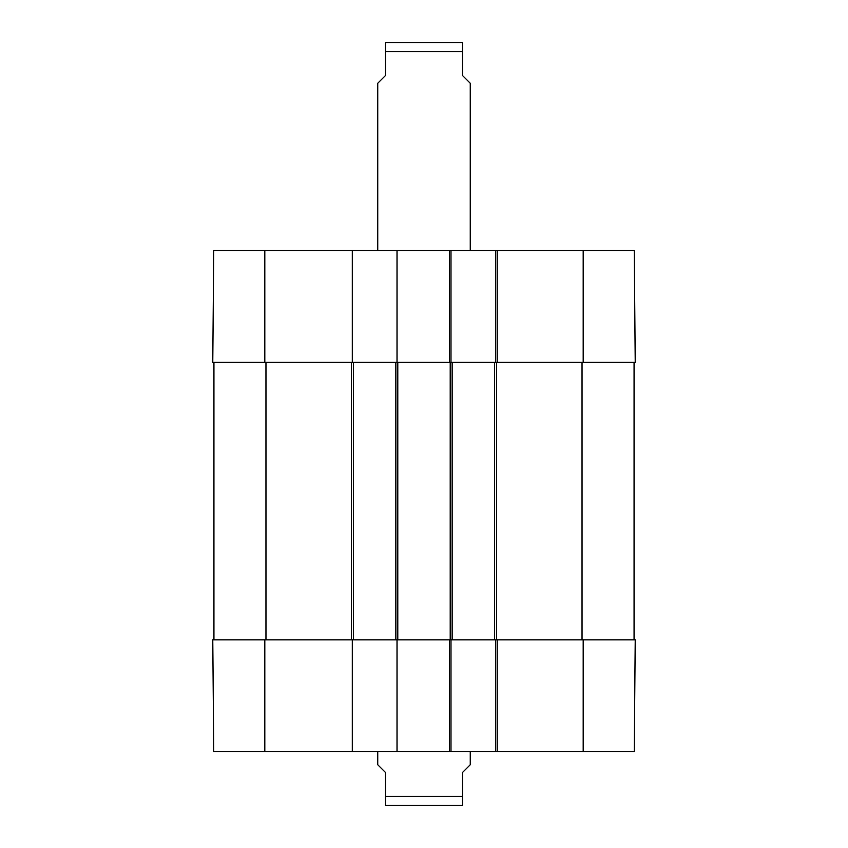 <?xml version="1.0" encoding="UTF-8"?>
<svg xmlns="http://www.w3.org/2000/svg" width="848" height="848" viewBox="0 0 848 848"><rect width="100%" height="100%" fill="white"/><g stroke="black" fill="none" stroke-linecap="round" stroke-linejoin="round"><path stroke-width="1.27" d="M213.929 362.329L213.929 639.858M397.023 751.635L352.302 751.635L352.302 639.858L397.023 639.858L397.023 751.635L450.977 751.635L450.977 639.858L497.235 639.858L495.698 639.858L495.698 751.635L634.251 751.635L635.226 639.858L497.235 639.858L497.235 751.635M352.302 362.329L352.302 250.542L213.749 250.542L212.774 362.329L353.457 362.329L353.457 639.858M353.457 362.329L395.857 362.329L395.857 639.858M395.857 362.329L452.143 362.329L452.143 639.858M452.143 362.329L494.543 362.329L494.543 639.858M494.543 362.329L635.226 362.329L634.251 250.542L495.698 250.542L495.698 362.329L497.235 362.329L497.235 250.542M634.071 362.329L634.071 639.858M377.742 751.635L377.742 764.737L385.458 772.454L385.458 805.473L385.458 796.346L462.542 796.346L462.542 772.454L470.258 764.737L470.258 751.635M462.542 796.346L462.542 805.473L462.542 796.346M385.458 805.473L462.542 805.473M461.005 805.6L392.984 805.6M470.258 250.542L470.258 83.263L462.542 75.546L462.542 42.527L462.542 51.654L385.458 51.654L385.458 75.546L377.742 83.263L377.742 250.542M385.458 51.654L385.458 42.527L385.458 51.654M462.542 42.527L385.458 42.527M495.698 751.635L450.977 751.635M352.302 639.858L212.774 639.858L213.749 751.635L352.302 751.635M449.44 751.635L449.44 639.858L397.023 639.858M449.44 250.542L449.44 362.329L450.977 362.329L450.977 250.542L397.023 250.542L397.023 362.329M450.977 250.542L495.698 250.542M352.302 250.542L397.023 250.542M265.965 362.329L265.965 639.858M351.538 362.329L351.538 639.858M397.786 362.329L397.786 639.858M450.214 362.329L450.214 639.858M496.462 362.329L496.462 639.858M582.035 362.329L582.035 639.858M583.191 639.858L583.191 751.635M264.809 639.858L264.809 751.635M264.809 362.329L264.809 250.542M583.191 362.329L583.191 250.542"/></g></svg>
